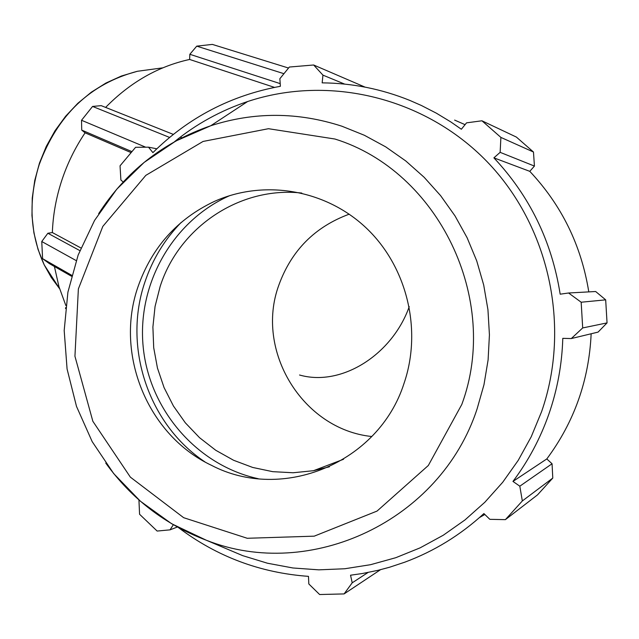 <?xml version="1.0" encoding="UTF-8"?>
<svg xmlns="http://www.w3.org/2000/svg" width="639" height="639" viewBox="0 0 639 639"><rect width="100%" height="100%" fill="white"/><g stroke="black" fill="none" stroke-linecap="round" stroke-linejoin="round"><path stroke-width="0.96" d="M71.712 275.281L42.589 258.675L49.315 263.572L71.464 276.224M178.608 139.51L177.362 139.422M130.899 152.529L85.091 132.832L81.72 130.1L131.754 151.555M145.692 147.202L81.528 120.276L81.72 130.1M274.498 87.391L189.623 59.451L189.839 54.291L280.202 83.629M283.94 73.693L196.74 46.144L189.839 54.291M79.851 250.608L47.869 233.251L41.759 241.518L76.177 260.584M80.913 247.972L52.35 232.556C52.997 215.063 56.104 197.786 61.671 180.725C67.295 163.672 75.098 147.705 85.091 132.832M47.869 233.251L52.35 232.556M81.528 120.276L92.567 106.433L169.591 137.433M173.337 134.398L101.202 105.651L92.567 106.433M105.619 107.408C130.252 82.311 158.256 66.32 189.623 59.451M196.74 46.144L212.34 44.403L288.54 68.046M65.857 305.522L58.94 286.584L54.403 266.479M42.589 258.675L41.759 241.518M181.883 137.8L180.278 137.161M481.934 120.787L516.4 137.081L533.477 152.026L500.896 137.409L481.934 120.787L466.55 122.848L461.358 129.246L450.878 121.977L436.381 113.191L421.349 105.467L409.775 100.395C381.459 88.973 352.249 83.126 322.16 82.862L322.943 75.13L313.645 64.994L365.029 87.112M322.943 75.13L344.677 84.108M313.645 64.994L289.355 67.039L279.866 78.701L280.385 86.297C230.983 95.363 188.489 117.472 152.905 152.625L148.504 147.17L156.811 148.807M123.167 181.971L120.891 180.014L120.044 165.82L135.588 147.305L148.504 147.17M177.362 527.015L170.038 529.851L157.146 531.057L139.574 514.259L138.935 499.938M368.032 572.488L352.209 582.816L344.094 593.919L319.628 594.526L308.821 583.958L308.469 576.354C260.297 572.887 216.98 556.649 178.529 527.654M344.094 593.919L380.493 569.708M591.155 333.774C588.998 380.301 574.213 422.028 546.8 458.938L552.056 463.762L552.783 478.068L537.535 494.866L505.393 519.643L489.833 519.331L483.907 513.564C460.495 535.067 434.121 551.273 404.783 562.184L389.582 567.232L377.992 570.323L362.361 573.518L350.539 575.212L352.209 582.816M505.393 519.643L522.335 500.952L552.783 478.068M552.056 463.762L519.819 486.191L522.335 500.952M581.17 302.223L568.582 292.997L595.652 291.512L605.676 299.843L607.05 322.895L598.072 332.104L571.29 338.558L582.696 327.943L581.17 302.223L605.676 299.843M607.05 322.895L582.696 327.943M533.477 152.026L534.428 166.076L529.779 171.34L493.891 157.849L500.137 152.346L534.428 166.076M500.896 137.409L500.137 152.346M329.428 466.797L313.437 470.711L293.085 472.756L272.693 471.662L252.717 467.46L233.594 460.272L215.742 450.271L199.544 437.691L185.342 422.834L173.441 406.021L164.079 387.617L157.45 368.04L153.703 347.696L152.897 327.032L155.053 306.488L160.141 286.504C179.008 227.164 240.144 186.061 301.784 193.058M229.896 195.558C172.834 220.599 136.898 284.067 143.192 347.009C149.318 409.95 197.1 465.384 258.236 478.707M181.149 222.444C164.638 239.441 152.585 259.258 144.973 281.895C122.624 346.546 148.192 424.216 204.959 461.917M222.412 547.048L242.732 555.658L267.477 563.231L292.942 567.983L318.829 569.844L344.804 568.75L370.564 564.692L395.781 557.703L420.127 547.847L443.29 535.218L464.96 519.954L484.849 502.246L502.685 482.301L518.221 460.368L531.249 436.725L541.584 411.676C571.362 326.281 549.061 225.647 486.854 161.435C424.544 97.224 328.925 74.523 247.644 101.521C220.759 110.531 196.333 123.958 174.375 141.818M519.819 486.191L512.957 481.423C528.341 460.951 540.314 438.498 548.885 414.072C557.376 389.614 562.008 364.366 562.791 338.343L571.29 338.558M568.582 292.997L560.171 294.188C551.864 241.558 529.771 196.109 493.891 157.849M170.038 529.851L173.321 524.731M484.841 514.475L479.474 517.566M454.625 120.092L465.072 124.669M529.779 171.34C561.633 205.215 581.306 245.4 588.791 291.887M546.8 458.938L512.957 481.423M404.008 383.448C422.467 329.74 406.907 266.399 366.139 227.899C325.355 189.368 263.835 179.168 214.329 201.445C177.227 219.025 151.786 247.461 138.016 286.743C114.493 353.902 147.497 435.255 211.477 465.32C282.334 502.462 378.687 463.027 404.008 383.448M349.213 214.169C314.843 226.869 291.376 250.544 278.812 285.21C254.745 350.531 302.479 429.4 371.794 436.517M409.248 306.648C392.306 354.437 341.969 386.787 300.026 375.141L299.539 375.013M59.579 288.7L51.232 277.406L44.251 264.945C29.873 233.842 28.18 200.43 39.163 164.726C57.622 114.868 90.363 83.717 137.377 71.28L156.395 68.708M461.805 404.455L428.322 465.496L377.042 511.08L314.22 536.161L247.237 538.278L183.657 517.694L130.348 477.125L92.847 421.277L74.939 356.243L78.373 288.924L102.815 226.406L145.828 175.358L203.058 141.451L268.484 128.703L334.94 139.022C438.218 171.052 500.808 299.22 461.805 404.455M105.754 463.083C131.658 498.915 165.174 524.635 206.293 540.227C310.227 581.49 440.606 521.12 477.149 408.728L483.987 384.67L488.1 359.925L489.426 334.836L487.948 309.739L483.691 284.97L476.718 260.864L467.117 237.748L455.032 215.926L440.638 195.678L424.136 177.275L405.749 160.94L385.732 146.882L364.366 135.268L341.929 126.226C297.854 111.913 254.13 111.753 210.774 125.739C163.4 142.09 126.027 171.404 98.654 213.674M65.649 307.591L65.537 308.573M59.547 288.588L44.251 264.945L38.036 249.402L33.907 232.86L31.966 215.631L32.254 198.034L34.762 180.414L39.466 163.097L46.272 146.419L55.042 130.699L65.617 116.242L77.798 103.326L91.329 92.184L105.962 83.03L121.41 76.017L137.377 71.28L162.801 67.846M313.437 470.711L343.542 459.273M247.644 101.521L210.774 125.739L175.757 141.051L144.11 162.442L116.785 189.184L94.58 220.391L78.142 255.081L67.91 292.159L64.188 330.523L67.079 368.991L76.504 406.412L92.192 441.645L113.71 473.603L140.444 501.264L171.619 523.732L206.293 540.227L242.732 555.658"/></g></svg>
